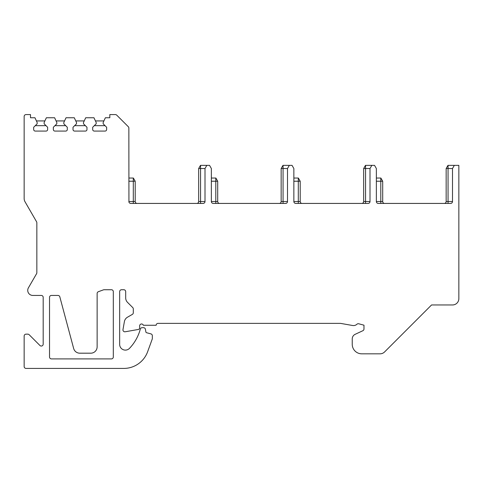 <?xml version="1.0" encoding="UTF-8"?>
<svg xmlns="http://www.w3.org/2000/svg" width="483" height="483" viewBox="0 0 483 483"><rect width="100%" height="100%" fill="white"/><g stroke="black" fill="none" stroke-linecap="round" stroke-linejoin="round"><path stroke-width="0.72" d="M448.061 165.349L448.061 168.519L446.159 168.519L447.989 165.349L458.85 165.349L458.85 298.615A6.345 6.345 0 0 1 452.505 304.96L431.56 304.96L384.559 351.968A6.345 6.345 0 0 1 380.067 353.822L361.755 353.822A9.521 9.521 0 0 1 352.24 344.307L352.24 338.909A5.078 5.078 0 0 1 355.168 334.308L362.878 330.71A1.902 1.902 0 0 0 363.977 328.989L363.977 325.186L358.748 323.785A1.902 1.902 0 0 0 356.961 324.226A5.078 5.078 0 0 1 352.626 325.506L340.63 323.393A1.902 1.902 0 0 0 340.298 323.362L158.05 323.362A1.902 1.902 0 0 0 156.148 325.264L143.348 325.264A1.902 1.902 0 0 0 139.647 325.904L139.647 327.897A1.588 1.588 0 0 1 138.337 329.46L125.188 331.773A1.902 1.902 0 0 1 122.984 329.569L124.391 321.606A6.345 6.345 0 0 1 127.464 317.216L132.348 314.397A1.902 1.902 0 0 0 133.302 312.743L133.302 308.921A1.902 1.902 0 0 0 132.74 307.574L127.542 302.376A6.345 6.345 0 0 1 125.689 297.89L125.689 291.635A1.902 1.902 0 0 0 123.781 289.728L121.559 289.728A1.902 1.902 0 0 0 119.657 291.635L119.657 344.397A5.711 5.711 0 0 0 129.498 348.346A44.424 44.424 0 0 0 140.305 329.092A1.902 1.902 0 0 1 142.147 327.679L143.536 327.679A1.902 1.902 0 0 1 145.407 329.249L145.89 331.966A0.954 0.954 0 0 0 146.578 332.721L150.925 333.886A1.902 1.902 0 0 1 152.338 335.727L152.338 338.456A1.902 1.902 0 0 1 152.223 339.108L147.635 351.721A25.382 25.382 0 0 1 123.781 368.42L26.052 368.42A1.902 1.902 0 0 1 24.15 366.519L24.15 336.053A1.902 1.902 0 0 1 26.052 334.151L27.803 334.151A1.902 1.902 0 0 1 29.149 334.707L39.938 345.496A1.902 1.902 0 0 0 43.186 344.15L43.186 297.347A1.902 1.902 0 0 0 41.284 295.439L32.814 295.439A5.078 5.078 0 0 1 28.412 287.826L36.587 273.674A1.902 1.902 0 0 0 36.841 272.72L36.841 222.741A1.902 1.902 0 0 0 36.587 221.794L25.001 201.725A6.345 6.345 0 0 1 24.15 198.549L24.15 116.481A1.902 1.902 0 0 1 26.052 114.58L30.495 114.58L30.495 117.755L34.939 117.755L37.161 122.513L37.161 123.781L33.671 127.271L33.671 129.492A1.588 1.588 0 0 0 35.253 131.08L46.042 131.08A1.588 1.588 0 0 0 47.63 129.492L47.63 127.271L44.14 123.781L44.14 122.513L46.362 117.755L54.615 117.755L56.831 122.513L56.831 123.781L53.341 127.271L53.341 129.492A1.588 1.588 0 0 0 54.929 131.08L65.718 131.08A1.588 1.588 0 0 0 67.3 129.492L67.3 127.271L63.81 123.781L63.81 122.513L66.032 117.755L74.285 117.755L76.507 122.513L76.507 123.781L73.011 127.271L73.011 129.492A1.588 1.588 0 0 0 74.599 131.08L85.388 131.08A1.588 1.588 0 0 0 86.976 129.492L86.976 127.271L83.487 123.781L83.487 122.513L85.702 117.755L93.956 117.755L96.177 122.513L96.177 123.781L92.688 127.271L92.688 129.492A1.588 1.588 0 0 0 94.276 131.08L105.059 131.08A1.588 1.588 0 0 0 106.646 129.492L106.646 127.271L103.157 123.781L103.157 122.513L105.379 117.755L109.822 117.755L109.822 114.58L115.377 114.58A1.902 1.902 0 0 1 116.723 115.135L128.303 126.715A1.902 1.902 0 0 1 128.858 128.061L128.937 202.051M454.334 165.349L452.505 168.519L452.505 201.52A1.902 1.902 0 0 1 450.603 203.421L378.255 203.421A1.902 1.902 0 0 1 376.354 201.52L376.426 202.051M365.565 165.349L365.565 168.519L363.663 168.519L365.492 165.349L374.518 165.349L376.354 168.519L376.354 201.52L380.797 201.52L380.797 203.421M371.838 165.349L370.008 168.519L370.008 201.52A1.902 1.902 0 0 1 368.1 203.421L295.759 203.421A1.902 1.902 0 0 1 293.857 201.52L293.93 202.051M283.068 165.349L283.068 168.519L281.16 168.519L282.996 165.349L292.022 165.349L293.857 168.519L293.857 201.52L298.295 201.52L298.295 203.421M289.341 165.349L287.506 168.519L287.506 201.52A1.902 1.902 0 0 1 285.604 203.421L213.263 203.421A1.902 1.902 0 0 1 211.355 201.52L211.433 202.051M206.845 165.349L205.009 168.519L198.664 168.519L200.499 165.349L209.525 165.349L211.355 168.519L211.355 201.52L215.798 201.52L215.798 203.421M128.858 181.216L135.204 181.216L135.204 201.52L128.858 201.52A1.902 1.902 0 0 0 130.76 203.421L203.108 203.421A1.902 1.902 0 0 0 205.009 201.52L205.009 168.519M111.41 289.728A1.902 1.902 0 0 1 113.312 291.635L113.312 356.997A1.902 1.902 0 0 1 111.41 358.899L51.44 358.899A1.902 1.902 0 0 1 49.532 356.997L49.532 297.347A1.902 1.902 0 0 1 51.44 295.439L57.984 295.439A1.902 1.902 0 0 1 59.82 296.852L73.657 348.485A6.345 6.345 0 0 0 79.786 353.188L90.78 353.188A6.345 6.345 0 0 0 97.131 346.842L97.131 293.489A1.902 1.902 0 0 1 98.381 291.702L103.477 289.842A1.902 1.902 0 0 1 104.129 289.728L111.41 289.728M129.522 202.963L130.271 203.361M198.664 168.519L198.664 201.52A1.902 1.902 0 0 1 196.762 203.421M200.566 165.349L200.566 201.52L205.009 201.52L204.937 202.051M204.345 202.963L203.603 203.361M212.019 202.963L212.768 203.361M211.355 181.216L217.7 181.216L215.871 178.04L211.355 178.04M287.433 202.051L287.506 201.52L283.068 201.52L283.068 168.519L287.506 168.519M219.608 203.421A1.902 1.902 90 0 1 217.7 201.52L217.7 181.216M286.842 202.963L286.099 203.361M281.16 168.519L281.16 201.52A1.902 1.902 0 0 1 279.259 203.421M294.521 202.963L295.264 203.361M293.857 181.216L300.203 181.216L298.367 178.04L293.857 178.04M369.93 202.051L370.008 201.52L365.565 201.52L365.565 168.519L370.008 168.519M302.104 203.421A1.902 1.902 90 0 1 300.203 201.52L300.203 181.216M369.344 202.963L368.595 203.361M363.663 168.519L363.663 201.52A1.902 1.902 0 0 1 361.755 203.421M377.018 202.963L377.76 203.361M376.354 181.216L382.699 181.216L380.864 178.04L376.354 178.04M452.426 202.051L452.505 201.52L448.061 201.52L448.061 168.519L452.505 168.519M384.601 203.421A1.902 1.902 90 0 1 382.699 201.52L382.699 181.216M451.84 202.963L451.092 203.361M446.159 168.519L446.159 201.52A1.902 1.902 0 0 1 444.251 203.421M36.418 120.925L44.877 120.925M35.277 125.665L46.024 125.665M56.094 120.925L64.553 120.925M54.953 125.665L65.694 125.665M75.765 120.925L84.223 120.925M74.623 125.665L85.364 125.665M94.294 125.665L105.04 125.665M95.435 120.925L103.899 120.925M135.204 201.52A1.902 1.902 90 0 0 137.106 203.421A1.902 1.902 90 0 1 135.204 201.52M135.204 181.216L133.374 178.04L128.858 178.04M133.302 178.04L133.302 203.421M200.566 203.421L200.566 201.52L198.664 201.52M217.7 201.52L215.798 201.52L215.798 178.04M281.16 201.52L283.068 201.52L283.068 203.421M300.203 201.52L298.295 201.52L298.295 178.04M363.663 201.52L365.565 201.52L365.565 203.421M382.699 201.52L380.797 201.52L380.797 178.04M446.159 201.52L448.061 201.52L448.061 203.421"/></g></svg>
